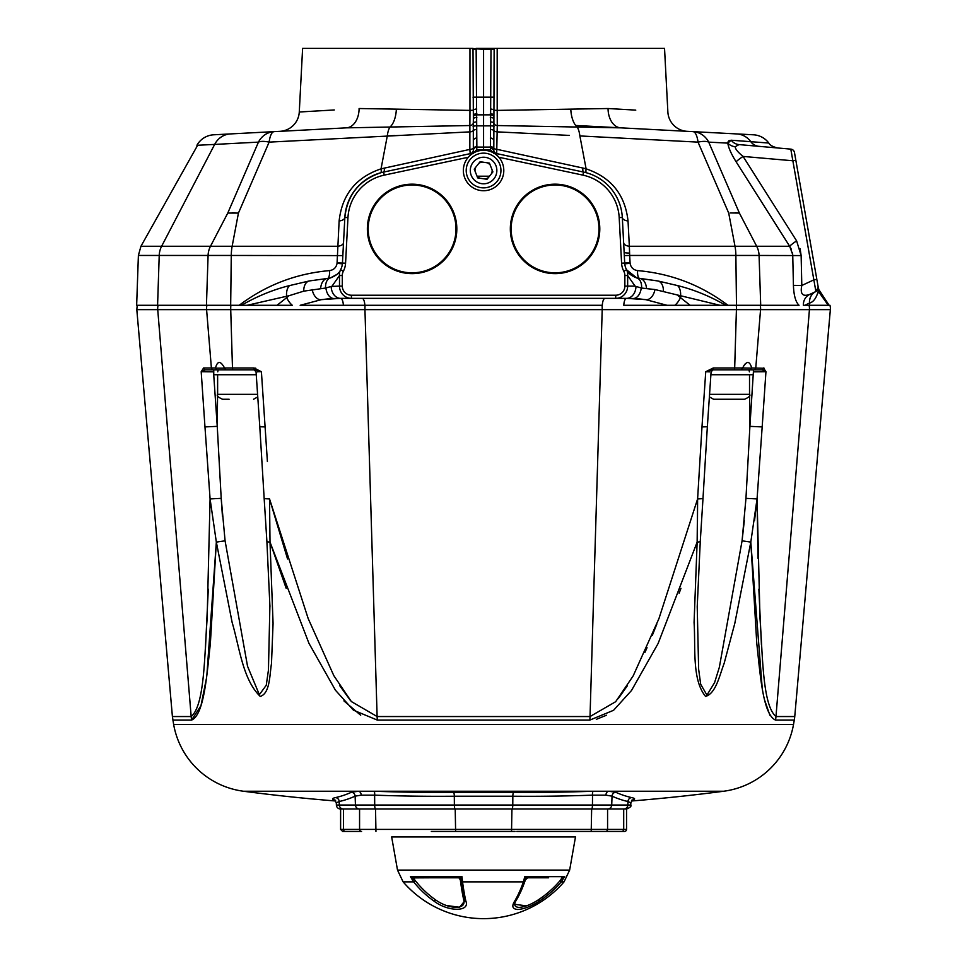 <?xml version="1.0" encoding="UTF-8"?>
<svg xmlns="http://www.w3.org/2000/svg" width="967" height="967" viewBox="0 0 967 967"><rect width="100%" height="100%" fill="white"/><g stroke="black" fill="none" stroke-linecap="round" stroke-linejoin="round"><path stroke-width="1.45" d="M473.359 149.909L473.359 150.006A3.675 3.614 0 0 1 476.852 146.404L476.743 149.643L490.414 149.643L491.006 49.377L483.573 49.365L483.573 48.35L497.183 48.35L497.195 110.395L608.05 108.522A20.428 13.768 93 0 0 620.766 127.849L753.45 134.8A20.428 20.428 0 0 1 768.789 143.043C769.841 145.135 772.766 146.766 777.577 147.963M510.334 228.901A44.736 44.736 0 0 1 555.058 184.177A44.736 44.736 0 0 1 599.794 228.901A44.736 44.736 0 0 1 555.058 273.637A44.736 44.736 0 0 1 510.334 228.901M367.363 228.901A44.736 44.736 0 0 1 412.087 184.177A44.736 44.736 0 0 1 456.823 228.901A44.736 44.736 0 0 1 412.087 273.637A44.736 44.736 0 0 1 367.363 228.901M639.985 298.984L645.799 299.649A12.257 7.76 -82.3 0 0 654.973 289.544L646.512 288.625A12.257 7.796 -85.4 0 0 639.707 278.46A8.171 2.768 94.6 0 1 637.567 270.603C671.013 273.516 701.135 285.084 727.946 305.294L799.056 305.294C795.66 302.079 793.786 295.431 793.423 285.362L801.8 285.483C800.011 294.004 802.658 296.978 809.742 294.391L815.906 291.526L790.801 149.123L738.993 144.591L790.801 149.123A4.086 4.086 0 0 1 794.463 152.448A0.979 0.979 0 0 1 794.475 152.532L794.475 152.568A0.979 0.979 0 0 0 794.463 152.448A0.979 0.979 80 0 1 794.475 152.52L816.837 279.342L813.851 279.862L801.8 285.483L801.135 255.578L800.12 248.749M646.512 288.625L641.58 288.045A12.257 7.639 -74.9 0 0 636.757 277.952L626.568 269.793A12.257 10.927 152.2 0 1 627.656 275.522L627.656 286.099L635.065 286.099L627.656 275.522L624.863 275.522L624.863 286.099A9.138 9.138 0 0 1 615.725 295.225L351.42 295.225A9.138 9.138 0 0 1 342.294 286.099L342.294 275.522A9.138 9.138 0 0 1 343.345 271.256A19.461 19.461 0 0 0 345.57 263.193L347.963 217.611A45.896 45.896 0 0 1 384.25 175.124L468.306 157.246M624.307 255.602L629.674 255.457L630.097 263.29L624.767 263.834L624.694 263.024A16.342 16.342 0 0 0 626.568 269.793C627.728 272.996 631.125 275.716 636.757 277.952L657.838 280.95L639.707 278.46M623.63 242.729A8.171 4.049 177 0 0 629.348 246.271L629.674 255.457L735.875 255.457L736.479 305.294M608.05 108.522L635.778 110.129M575.691 125.48L687.199 131.331A20.428 20.428 0 0 1 667.871 112.003L664.534 48.35L491.018 48.35L491.006 49.377L494.137 49.486L493.811 150.381A3.675 3.675 0 0 1 493.786 150.006A3.675 3.614 -0 0 0 490.305 146.404M473.359 146.307L473.359 147.637A3.675 1.789 0 0 1 469.841 149.414L469.877 125.541L346.391 127.849L279.947 131.331A20.428 20.428 0 0 0 299.274 112.003L334.268 109.96M299.274 112.003L302.611 48.35L472.972 48.35L473.008 49.486L476.151 49.377L476.852 146.404M230.376 133.929A20.428 19.122 87 0 0 214.662 144.421L196.917 145.292A20.428 20.428 0 0 1 213.707 134.8L346.391 127.849A20.428 13.768 -93 0 0 359.108 108.522L469.962 110.395L469.962 48.35L483.573 49.365L483.573 149.196M197.631 145.255L140.94 246.271L232.14 246.271A20.428 6.987 90 0 0 231.27 255.457L138.39 255.457L140.94 246.271M337.096 274.29L330.388 277.952C336.02 275.716 339.417 272.996 340.589 269.793A16.342 16.342 0 0 0 342.451 263.024L342.391 263.834L337.06 263.29L339.127 220.984C342.04 194.705 356.001 177.324 381.046 168.838L469.841 149.414L470.349 155.204M792.71 254.563L789.664 246.271A12.257 1.245 147.6 0 1 796.615 240.88L801.135 255.578L759.071 255.457A20.428 19.195 -90 0 0 756.678 246.271L789.664 246.271L736.129 161.815A12.257 1.245 147.6 0 1 743.079 156.424L796.615 240.88M818.578 289.206L829.106 305.294L818.662 289.725A4.086 1.898 -10 0 1 818.59 290.293L818.566 290.148A12.257 6.14 6.7 0 1 818.239 288.299L819.956 293.557A4.086 3.723 -35 0 0 819.339 291.357L818.215 287.139A0.979 0.979 0 0 0 818.191 287.054A0.979 0.979 0 0 1 818.215 287.139L818.203 287.078A0.979 0.979 -100 0 1 818.215 287.151L818.215 287.151A4.086 4.086 0 0 1 815.906 291.526L818.215 287.163A0.979 0.979 0 0 0 818.191 287.054A0.979 0.979 -100 0 1 818.215 287.151A0.979 0.979 -100 0 0 818.191 287.066A0.979 0.979 0 0 1 818.215 287.151L817.889 285.446M816.837 279.342L795.841 160.256L792.855 160.776L743.079 156.424C737.954 152.29 735.319 149.063 735.174 146.754L738.993 144.591A12.257 11.423 -85 0 1 731.197 140.227L728.852 140.711M818.566 290.148C816.607 297.703 813.61 302.006 809.572 303.058L809.5 303.094A12.257 11.399 65 0 1 815.822 291.563M809.572 303.058A12.257 11.399 65 0 1 815.906 291.526L809.742 294.391A12.257 11.399 65 0 0 803.372 305.294L828.272 305.294L819.956 293.557L824.827 300.423M817.889 293.352L818.263 291.937M633.022 298.501A12.257 7.796 -87.4 0 0 641.254 287.985L635.972 286.45A12.257 9.428 -90 0 1 626.556 298.356A8.171 2.792 90 0 0 623.788 305.294L690.112 305.294L666.988 305.294L645.799 299.649L626.556 298.356L340.602 298.356L321.358 299.649L327.16 298.984M635.972 286.45L635.065 286.099M728.163 141.617L727.8 143.128L708.702 142.125L739.392 213.078L730.194 212.933M735.077 212.692L737.507 212.788M789.701 246.331L791.417 249.389M792.481 252.822L792.638 253.85M473.359 150.006A3.675 3.675 0 0 1 473.347 150.381L473.298 123.184A3.675 2.925 0 0 1 469.877 125.541L469.962 110.395L473.322 110.238L473.008 49.486M473.359 140.844A3.675 2.865 0 0 1 476.852 137.991M476.852 117.37A3.675 1.777 0 0 0 473.359 119.146L473.298 123.184A3.675 1.765 5.2 0 1 476.707 121.975M473.359 119.146L473.359 115.436A3.675 1.68 0 0 1 476.852 113.755M473.359 115.762L473.322 110.238A3.675 1.269 -2.8 0 1 476.755 109.005M490.305 117.37A3.675 1.777 0 0 1 493.786 119.146M490.305 113.755A3.675 1.68 -0 0 1 493.786 115.436M483.573 48.35L476.127 48.35M476.743 149.643L473.214 153.523L473.347 150.381A3.675 3.675 -93 0 1 476.816 147.081L490.342 147.081A3.675 3.675 0 0 1 493.811 150.381L493.932 153.523L490.414 149.643M333.518 298.525L340.602 298.356A12.257 9.428 -90 0 1 331.173 286.45L339.502 286.099L339.502 275.522A12.257 10.927 -152.2 0 1 340.589 269.793A16.342 16.342 0 0 0 342.451 263.024L344.844 217.454A49.015 49.015 0 0 1 383.597 172.066L380.768 172.755C359.313 180.031 347.334 194.923 344.844 217.454A49.015 49.015 0 0 1 383.597 172.066L470.445 153.608A3.675 3.675 0 0 0 473.347 150.381A3.675 3.675 0 0 1 476.804 147.081L475.293 147.504M327.257 298.972L329.022 298.815M329.082 298.815L333.446 298.525M247.165 305.294L241.448 305.294C257.101 296.253 273.117 289.689 289.484 285.603L309.307 280.95A12.257 7.724 79 0 0 303.735 291.152L289.109 295.697L247.165 305.294L277.046 305.294L289.109 295.697M309.295 280.95L327.45 278.46L309.307 280.95M289.484 285.603A12.257 7.748 81.2 0 0 286.595 296.107L286.595 297.316A12.257 6.914 -124.1 0 0 292.312 305.294L277.046 305.294L292.312 305.294M320.645 288.625A12.257 7.796 -94.6 0 1 327.45 278.46L330.388 277.952A12.257 7.639 74.9 0 0 325.577 288.045L303.735 291.152M327.45 278.46A8.171 2.768 85.4 0 0 329.59 270.603C333.808 269.926 336.298 267.496 337.06 263.29M342.838 255.602L231.27 255.457L230.678 305.294L239.212 305.294C266.01 285.084 296.144 273.516 329.59 270.603M476.151 129.505A3.675 2.115 -3.5 0 0 473.02 130.847A3.675 1.789 0 0 1 469.841 131.875L269.128 142.125A20.428 7.531 -156.6 0 0 258.455 142.125A20.428 19.122 87 0 1 274.169 131.633A20.428 6.443 87 0 0 269.128 142.125L238.438 213.078L227.765 213.078L210.48 246.271A20.428 19.195 90 0 0 208.086 255.457L206.442 305.294L230.678 305.294M227.801 213.066L228.454 212.933M232.08 212.692L235.247 212.8M384.25 175.124L383.597 172.066A8.171 1.765 78 0 0 384.274 168.04M347.963 217.611L344.844 217.454A8.171 4.049 3 0 1 339.127 220.984M343.515 242.729A8.171 4.049 3 0 1 337.797 246.271L232.14 246.271L238.438 213.078M287.537 558.914L269.539 498.924L308.183 618.566L333.82 675.643L351.359 701.558L377.118 716.547L590.027 716.547L602.211 309.633A12.257 4.194 -90 0 0 602.066 305.294L300.169 305.294L321.358 299.649A12.257 7.76 -97.7 0 1 312.172 289.544M334.135 298.501A12.257 7.796 -92.6 0 1 325.891 287.985L325.577 288.045M331.173 286.45L325.891 287.985M342.294 275.522L339.502 275.522L332.092 286.099M340.589 269.793L343.345 271.256M396.361 109.174A20.428 9.694 -88.6 0 1 390.052 126.967A20.428 6.443 87 0 0 387.283 135.936L394.596 135.573M620.766 127.849L497.268 125.541L496.7 153.608L583.548 172.066A8.171 1.765 102 0 1 582.871 168.04L586.111 168.838C611.144 177.324 625.117 194.705 628.03 220.984L629.348 246.271L756.678 246.271L739.392 213.078M569.358 135.416L497.304 131.875A3.675 1.789 -0 0 1 494.137 130.847A3.675 2.115 3.5 0 0 490.994 129.505M736.129 161.815C731.245 154.007 728.465 147.782 727.8 143.128L731.197 140.227L750.803 141.69A20.428 19.122 -87 0 0 736.769 133.929L692.988 131.633A20.428 6.443 -87 0 1 698.029 142.125L579.874 135.936A20.428 6.443 -87 0 0 577.106 126.967A20.428 9.694 88.6 0 1 570.784 109.174M692.988 131.633A20.428 19.122 -87 0 1 708.702 142.125A20.428 7.531 156.6 0 0 698.029 142.125L728.707 213.078L735.005 246.271A20.428 6.987 90 0 1 735.875 255.457L759.071 255.457L760.703 305.294M579.874 135.936L586.111 168.838A8.171 1.559 105.4 0 0 586.389 172.755L583.548 172.066A49.015 49.015 0 0 1 622.313 217.454A8.171 4.049 177 0 0 628.03 220.984M498.851 157.246L582.896 175.124L583.548 172.066A49.015 49.015 0 0 1 622.313 217.454L622.277 216.777M582.896 175.124A45.896 45.896 0 0 1 619.194 217.611L622.313 217.454L624.694 263.024L630.061 262.879M582.871 168.04L497.316 149.414A3.675 1.789 -0 0 1 493.786 147.637M490.39 109.005A3.675 1.269 2.8 0 1 493.835 110.238L497.195 110.395L497.268 125.541A3.675 2.925 -0 0 1 493.859 123.184A3.675 1.765 -5.2 0 0 490.438 121.975M489.483 176.212L477.166 176.212M494.173 48.35L494.137 49.486M490.305 137.991A3.675 2.865 0 0 1 493.786 140.844M490.342 147.081A3.675 3.675 0 0 1 493.811 150.381L493.811 150.393A3.675 3.675 93 0 0 490.342 147.081L493.799 150.296M475.546 167.484A8.582 8.582 0 0 0 475.015 171.074M476.936 175.946A8.582 8.582 0 0 0 479.789 178.206M484.963 178.968A8.582 8.582 0 0 0 488.347 177.638M491.599 173.54A8.582 8.582 0 0 0 492.13 169.938M490.209 165.067A8.582 8.582 0 0 0 487.356 162.807M482.182 162.045A8.582 8.582 0 0 0 478.798 163.375M619.194 217.611L621.588 263.193A19.461 19.461 0 0 0 623.812 271.256A9.138 9.138 0 0 1 624.863 275.522M496.7 153.608A3.675 3.675 0 0 1 493.811 150.381A3.675 3.675 0 0 0 496.7 153.608L496.796 155.204M623.812 271.256L626.568 269.793M626.556 298.356L633.494 298.525M633.603 298.525L639.888 298.972M674.845 305.294A12.257 6.914 -55.9 0 0 680.563 297.316L680.563 296.107A12.257 7.748 -81.2 0 0 677.662 285.603C694.064 289.701 710.08 296.265 725.697 305.294L719.98 305.294L654.973 289.544M663.422 291.152A12.257 7.724 -79 0 0 657.838 280.95L677.662 285.603M678.036 295.697L690.112 305.294L719.98 305.294M602.066 305.294L343.37 305.294A8.171 2.792 90 0 0 340.602 298.356M241.448 305.294L239.212 305.294L241.448 305.294M138.39 255.457L136.649 305.294L206.442 305.294M825.407 301.245L828.272 305.294L829.106 305.294M795.841 160.256L794.475 152.568M794.584 153.209L794.838 154.684M795.237 156.884L795.636 159.132M758.805 146.319A12.257 11.423 -85 0 1 750.803 141.69L768.789 143.043M727.946 305.294L725.697 305.294L727.946 305.294M727.8 143.128A12.257 9.658 173.1 0 0 735.174 146.754M468.826 184.334A20.222 20.222 0 0 0 497.401 185.265A20.222 20.222 0 0 0 498.331 156.678A20.222 20.222 0 0 0 469.744 155.747A20.222 20.222 0 0 0 468.826 184.334M497.171 181.3A17.358 17.358 0 0 1 472.79 184.105A17.358 17.358 0 0 1 469.974 159.712A17.358 17.358 0 0 1 494.367 156.908A17.358 17.358 0 0 1 497.171 181.3A17.358 17.358 0 0 0 494.367 156.908A17.358 17.358 0 0 0 469.974 159.712A17.358 17.358 0 0 1 494.367 156.908A17.358 17.358 0 0 1 497.171 181.3M474.241 169.128L477.71 177.904L487.042 179.282L492.904 171.896L489.435 163.121L480.103 161.731L474.241 169.128M229.155 399.25L222.531 399.25C218.022 397.195 216.39 395.563 217.623 394.343L257.597 394.343M256.255 374.737L213.743 374.737L213.743 369.841L254.587 369.841L225.879 369.841L224.549 367.98C220.561 360.643 217.539 360.643 215.472 367.98L217.019 369.841L205.5 369.841L214.686 369.841L205.5 369.841L201.196 371.703L208.425 371.739M709.56 394.343L749.522 394.343C750.767 395.539 749.135 397.171 744.626 399.25L713.573 399.25L709.379 396.893M735.404 399.25L717.321 399.25M742.547 368.149L741.266 369.841L712.57 369.841L705.741 371.703L713.259 367.98A2.043 0.701 90 0 1 712.57 369.841L753.849 369.841L750.126 369.841L751.685 367.98C749.618 360.643 746.584 360.643 742.596 367.98L751.697 368.149M710.89 374.737L753.402 374.737L753.402 369.841M340.602 808.98L340.602 829.396L626.556 829.396A2.043 2.043 0 0 1 624.513 831.439L516.813 831.439M623.848 808.98A4.086 4.001 -90 0 0 627.849 805.028L630.774 805.028C631.656 806.115 630.291 807.433 626.689 808.98L340.457 808.98A4.086 4.086 0 0 1 336.383 805.028L336.298 802.852L334.63 799.927M621.708 831.439A2.043 2.007 90 0 0 623.703 829.396L623.703 808.98L607.578 808.98L607.578 829.396A2.043 2.007 90 0 1 605.584 831.439L604.919 831.439M457.053 831.439L431.318 831.439M443.72 831.439L437.447 831.439M514.782 831.439L455.614 831.439L455.215 808.98M343.442 808.98L343.442 829.396A2.043 2.007 -90 0 0 345.449 831.439L361.573 831.439L342.644 831.439L340.602 829.396M445.134 831.439L435.198 831.439M453.91 831.439L450.501 831.439M453.088 831.439L459.216 831.439M511.398 831.439L515.097 831.439M457.391 831.439L462.83 831.439M454.841 831.439L457.778 831.439M456.231 831.439L454.563 831.439M538.341 899.83L539.405 901.075C531.33 906.284 524.114 909.089 517.732 909.488C512.474 909.089 511.458 906.284 514.698 901.075A105.79 40.046 -88.9 0 0 523.377 881.88L524.791 876.658L527.1 877.794L525.069 877.794M460.981 881.046A103.759 13.997 -91 0 1 460.921 880.586A2.043 1.33 -7.7 0 0 460.921 880.816A2.043 1.33 -7.7 0 0 462.54 881.88L523.377 881.88A2.043 1.233 -160.9 0 0 524.537 881.215L515.858 900.422A2.043 1.571 -149.1 0 1 514.698 901.075M413.888 878.459L413.864 879.341L410.467 876.658L461.96 876.658L460.788 879.341A2.043 2.007 90 0 0 458.854 877.794L461.96 876.658L462.54 881.88A105.79 14.275 89 0 0 465.852 901.075C470.361 911.978 448.12 912.014 433.953 901.075A105.79 97.909 -87.4 0 1 413.646 881.88L410.467 876.658L413.973 877.794L433.204 877.794L413.936 877.891M524.996 879.813L525.407 879.813A104.291 39.478 -88.9 0 1 516.366 900.059C513.525 904.604 514.408 907.046 519.013 907.409C524.597 907.046 530.931 904.604 538.003 900.059A104.291 103.324 82.6 0 0 560.775 879.813L561.803 877.794L564.668 876.658L561.235 881.88L564.039 881.88L569.648 870.095L397.51 870.095L403.118 881.88L413.646 881.88L415.459 880.852M397.51 870.095L391.659 836.951L575.486 836.951L569.648 870.095M458.854 877.794L460.316 879.813A104.291 14.07 89 0 0 463.773 900.059C464.885 904.604 462.335 907.046 456.134 907.409C449.172 907.046 442.402 904.604 435.827 900.059A104.291 96.519 -87.4 0 1 414.65 879.813L412.16 879.813M446.283 905.475L459.627 907.288L464.39 901.317L464.293 900.096M462.274 879.813L460.316 879.813M435.44 899.781A2.043 0.665 125.2 0 1 433.953 901.075M464.172 899.407A2.043 1.692 -12.7 0 0 464.196 899.818L464.196 899.818A2.043 1.692 -12.7 0 0 465.852 901.075M520.633 907.505L521.576 907.167M548.615 877.794L527.1 877.794L525.117 879.341L524.791 876.658L564.668 876.658L561.464 879.341M559.845 880.901L561.235 881.88A105.79 104.811 82.6 0 1 539.405 901.075M515.858 900.422L514.359 904.278L526.471 905.861M525.166 879.196A2.043 2.043 -90 0 1 527.1 877.794M527.801 877.794L525.407 879.813M414.65 879.813L414.202 877.794L458.116 877.794M630.774 805.028L630.847 802.852L627.97 801.522A1834.266 363.677 -88 0 1 612.026 796.155L605.898 795.152L592.457 795.152A1825.067 1787.705 -80 0 1 512.836 796.228L454.309 796.228A1825.067 1787.705 80 0 1 374.7 795.152L361.259 795.152A4.086 2.998 87 0 0 358.539 791.236L243.454 791.236A81.699 81.699 0 0 1 173.637 724.416L172.404 716.547L191.176 716.547C204.811 705.354 204.424 653.97 207.143 618.687L210.081 498.924L216.342 542.1L210.359 643.514C206.998 673.431 204.291 714.77 191.611 720.077L200.967 705.705L206.297 679.052M206.89 674.918L216.342 542.1L232.153 622.506C239.478 647.177 242.741 679.644 260.244 696.409C270.047 693.436 269.588 675.135 271.485 663.567L273.069 623.413L270.011 542.1L286.208 588.371M343.914 700.882L360.679 715.229M596.337 719.339L606.466 715.242M679.136 593.206L680.949 588.371M758.019 558.37L757.064 498.924L750.803 542.1L762.129 687.138M764.909 700.882L769.877 715.242M631.415 801.002A1844.758 1844.758 0 0 0 723.691 791.236A81.699 81.699 0 0 0 793.52 724.416L794.282 720.077A40.856 40.856 0 0 0 794.753 716.547L830.351 309.633A12.257 12.257 0 0 0 829.952 305.294L828.272 305.294M605.898 795.152A4.086 2.998 93 0 1 608.618 791.236L615.737 792.251A1830.205 362.867 92 0 0 631.644 797.594C635.621 798.488 635.585 799.383 631.548 800.265M374.7 795.152A4.086 0.81 92.1 0 0 374.132 791.236A1821.03 1783.752 -100 0 0 453.571 792.324L513.586 792.324A1821.03 1783.752 100 0 0 593.025 791.236L723.691 791.236M697.219 606.575L698.633 669.164L700.676 684.237L706.937 695.104L714.601 682.569L719.339 667.303L742.076 540.819L744.312 520.645M752.471 369.841L761.645 369.841A2.043 1.922 -90 0 0 763.555 367.98L765.949 371.703L753.631 371.848A2.043 1.16 90 0 0 753.402 370.675M764.873 371.691L765.949 371.703L764.365 370.639L761.645 369.841L753.849 369.841A2.043 1.922 -90 0 0 755.771 367.98L760.558 309.633L136.806 309.633L172.404 716.547M258.153 370.639L254.587 369.841A2.043 0.701 90 0 1 253.886 367.98L261.404 371.703L258.153 370.639A2.043 1.438 90 0 1 258.443 371.691L257.512 371.848M210.153 371.763L213.743 371.848M794.282 720.077L775.534 720.077C762.758 714.625 760.11 672.887 756.774 643.333L750.803 542.1L742.076 540.819L745.956 498.356L749.909 426.35L749.522 387.985M258.443 371.691L261.404 371.703L267.4 461.537M266.88 541.266L264.172 498.646L269.539 498.924L270.011 542.1A8.171 1.354 175.9 0 1 266.88 541.266L269.938 606.575M350.38 700.422L339.743 685.688M697.606 499.214L697.461 521.829M697.437 523.582L697.147 542.1L658.104 643.514L631.487 690.523L613.562 710.298L589.87 720.077L377.287 720.077L353.426 710.165L335.44 690.22L308.957 643.333L270.011 542.1L269.539 498.924M656.738 624.319L652.266 635.464M647.044 647.697L644.868 652.532M627.414 685.676L618.191 698.706M745.956 498.356L757.064 498.924L754.55 520.597M761.428 644.747L758.865 589.133M757.064 498.924L762.177 426.918L757.064 498.924L760.002 618.566C762.733 653.632 762.25 705.052 775.969 716.547L794.753 716.547M765.949 371.703L762.177 426.918L749.909 426.35L753.402 371.848M750.803 542.1L734.799 623.413L724.09 663.567C719.593 675.135 716.015 693.436 705.559 696.409C691.731 679.644 695.72 647.177 694.076 622.506L697.147 542.1A8.171 1.354 -175.9 0 0 700.277 541.266L697.207 606.998M216.342 542.1L225.081 540.819L247.54 666.263L259.361 694.693L266.263 685.252L268.439 670.083L269.914 605.197M255.808 368.258L254.974 368.064M208.292 589.133L205.415 649.292M213.743 370.675A2.043 1.16 90 0 0 213.526 371.848L217.249 426.35L204.968 426.918L210.081 498.924L221.201 498.356L222.446 516.221M225.081 540.819L221.201 498.356L217.249 426.35L217.623 387.985L217.249 426.35M217.78 371.848A2.043 1.16 90 0 1 218.941 369.841M265.163 426.918L259.797 426.761L256.05 371.739L254.019 369.841M213.526 371.848L201.196 371.703L203.59 367.98A2.043 1.922 90 0 0 205.5 369.841M589.87 720.077A40.856 13.973 90 0 0 590.027 716.547L615.653 701.716L633.155 675.945L658.914 618.687L697.606 498.924L697.147 542.1M702.985 498.646L707.348 426.761L701.982 426.918L697.606 498.924L702.985 498.646L700.277 541.266M709.645 371.848L705.741 371.703L701.982 426.918M751.141 369.37L750.126 369.841M743.744 365.864L744.832 364.208M756.798 371.775L764.063 371.691A2.043 1.45 90 0 1 764.365 370.639M764.244 368.27L751.685 367.98M592.457 795.152A4.086 0.81 87.9 0 1 593.025 791.236L593.085 791.236A4.086 0.81 87.9 0 0 592.517 795.14L592.457 805.028L627.849 805.028L627.97 801.522A4.086 4.001 102.5 0 1 631.644 797.594M335.597 800.265C331.56 799.383 331.536 798.488 335.513 797.594A1830.205 362.867 -92 0 0 351.42 792.251L358.539 791.236L374.072 791.236A4.086 0.81 92.1 0 1 374.628 795.14L374.7 805.028A4.086 0.81 90 0 0 375.51 808.98M361.259 795.152L355.131 796.155A1834.266 363.677 88 0 1 339.187 801.522L336.298 802.852M351.42 792.251A4.086 3.989 -114.3 0 1 355.131 796.155L355.433 805.028A4.086 4.001 90 0 0 359.434 808.98M591.647 808.98L511.966 808.98A4.086 0.81 -90 0 0 512.776 805.028L592.457 805.028A4.086 0.81 -90 0 1 591.647 808.98L591.212 831.439M607.723 808.98A4.086 4.001 -90 0 0 611.724 805.028L612.026 796.155A4.086 3.989 114.3 0 1 615.737 792.251M541.29 187.211A43.914 43.914 0 0 1 596.76 215.133A43.914 43.914 0 0 1 568.838 270.603A43.914 43.914 0 0 1 513.368 242.681A43.914 43.914 0 0 1 541.29 187.211M402.659 186.015A43.914 43.914 0 0 1 454.973 219.473A43.914 43.914 0 0 1 421.515 271.8A43.914 43.914 0 0 1 369.201 238.329A43.914 43.914 0 0 1 402.659 186.015M630.097 263.29C630.859 267.496 633.349 269.926 637.567 270.603M629.529 253.076A8.171 1.16 -3 0 1 624.138 252.266M227.765 213.078L258.455 142.125L214.662 144.421L161.61 246.271A20.428 19.195 90 0 0 159.217 255.457L157.585 305.294M345.57 263.193L337.084 262.879M615.725 295.225L615.725 298.356A12.257 11.918 -90 0 0 627.656 286.099L624.863 286.099M473.008 97.159L494.137 97.159M473.347 150.381A3.675 3.675 0 0 1 470.445 153.608M473.081 126.713A3.675 1.765 6.1 0 1 476.284 125.867L490.873 125.867A3.675 1.765 -6.1 0 1 494.077 126.713M473.359 116.644A3.675 1.777 0 0 1 476.852 114.855L490.305 114.855A3.675 1.777 0 0 1 493.786 116.644M387.283 135.936L381.046 168.838A8.171 1.559 74.6 0 1 380.768 172.755M351.42 295.225L351.42 298.356A12.257 11.918 -90 0 1 339.502 286.099L342.294 286.099M621.588 263.193L624.694 263.024M602.308 305.294A8.171 2.792 90 0 1 605.076 298.356M364.849 305.294A8.171 2.792 90 0 0 362.081 298.356M804.774 305.294L809.5 303.094L809.572 305.294M793.423 285.362L792.747 255.457M473.177 162.251A13.272 13.272 0 0 0 475.329 180.914A13.272 13.272 0 0 0 493.98 178.762A13.272 13.272 0 0 0 491.828 160.111A13.272 13.272 0 0 0 473.177 162.251M361.573 831.439A2.043 2.007 -90 0 1 359.567 829.396L359.567 808.98M375.945 831.439L375.534 808.98M511.531 831.439L511.942 808.98M345.449 831.439A2.043 2.007 90 0 1 344.216 831.016M336.383 805.028L339.308 805.028A4.086 4.001 90 0 0 343.309 808.98M593.025 791.236L374.132 791.236M830.351 309.633L760.558 309.633A12.257 11.519 -90 0 0 760.195 305.294M809.053 305.294A12.257 11.519 90 0 1 809.427 309.633L775.969 716.547A40.856 38.39 90 0 1 775.534 720.077M749.365 371.848A2.043 1.16 90 0 0 748.204 369.841M377.287 720.077A40.856 13.973 90 0 1 377.118 716.547L364.946 309.633A12.257 4.194 -90 0 1 365.079 305.294M215.46 368.149L224.61 368.149M224.549 367.98L232.479 367.98L230.726 309.633A12.257 4.194 -90 0 1 230.871 305.294M203.59 367.98L211.386 367.98L206.587 309.633A12.257 11.519 -90 0 1 206.962 305.294M213.296 369.841A2.043 1.922 90 0 1 211.386 367.98L215.472 367.98M172.863 720.077L191.611 720.077A40.856 38.39 90 0 1 191.176 716.547L157.73 309.633A12.257 11.519 -90 0 1 158.105 305.294M204.968 426.918L201.196 371.703M253.886 367.98L232.479 367.98A2.043 0.701 90 0 0 233.168 369.841M713.259 367.98L734.678 367.98A2.043 0.701 90 0 1 733.977 369.841M742.596 367.98L734.678 367.98L736.419 309.633A12.257 4.194 -90 0 0 736.286 305.294M335.513 797.594A4.086 4.001 -102.5 0 1 339.187 801.522L339.308 805.028L512.776 805.028L512.836 796.228A4.086 0.81 90.5 0 1 513.586 792.324M455.179 808.98A4.086 0.81 90 0 1 454.369 805.028L454.309 796.228A4.086 0.81 89.5 0 0 453.571 792.324M173.637 724.416L793.52 724.416M818.203 287.078L816.982 280.14M794.656 153.644L794.874 154.841M257.766 396.893L253.572 399.25M217.623 374.737L217.623 394.343M749.522 374.737L749.522 394.343M626.556 829.396L626.556 808.98M403.118 881.88A106.43 106.43 0 0 0 564.039 881.88M464.39 901.244L460.921 880.816M525.141 879.281L524.537 881.215M264.172 498.646L259.797 426.761M707.348 426.761L711.096 371.739L713.138 369.841M137.205 305.294L136.806 309.633M243.454 791.236A1844.758 1844.758 0 0 0 335.73 801.002M630.847 802.852L632.515 799.927"/></g></svg>
